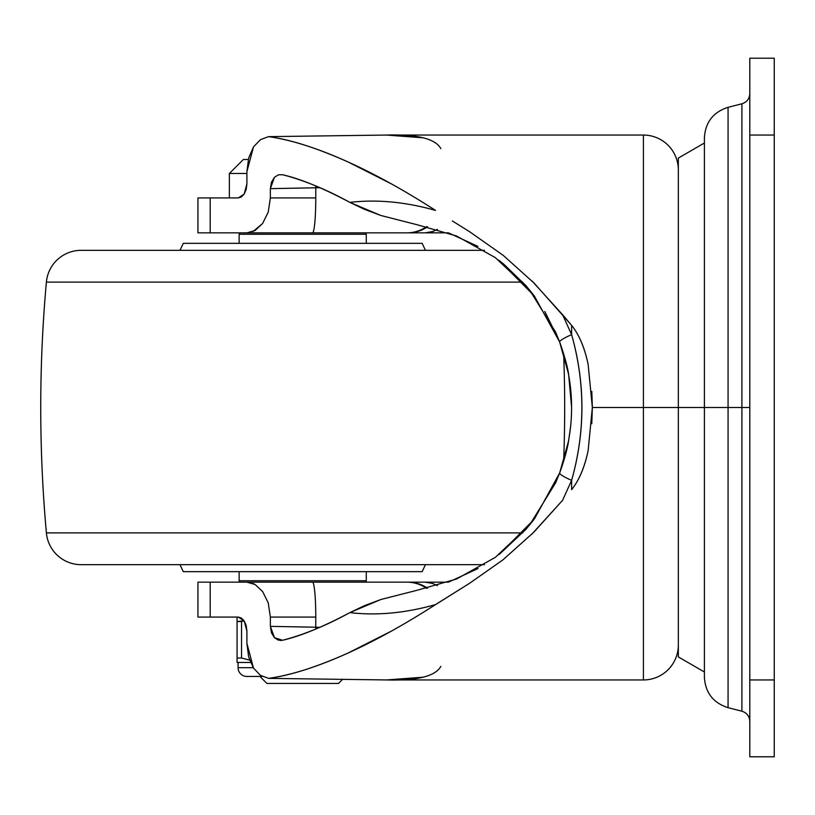 <?xml version="1.0" encoding="UTF-8"?>
<svg xmlns="http://www.w3.org/2000/svg" width="815" height="815" viewBox="0 0 815 815"><rect width="100%" height="100%" fill="white"/><g stroke="black" fill="none" stroke-linecap="round" stroke-linejoin="round"><path stroke-width="1.22" d="M342.728 679.221L338.52 683.439L266.913 683.439L260.8 677.326L266.913 683.439L338.52 683.439L341.577 680.372M246.904 173.483L229.361 173.483L229.361 197.933L229.361 173.483L246.904 173.483M243.339 159.506L229.361 173.483L243.339 159.506L248.29 159.506M678.335 169.938A34.933 34.933 0 0 0 643.412 135.056L643.412 407.5L678.335 407.5L643.412 407.5L643.412 135.056L386.544 135.056L268.583 136.635C290.181 139.487 316.74 147.953 348.25 162.053L391.383 183.884M253.496 668.106L246.904 643.361L246.904 631.044L244.143 620.867L241.362 618.035L238.255 617.067L197.933 617.067L210.189 617.067L210.189 582.144L197.933 582.144L197.933 617.067L197.933 582.144L210.189 582.144L210.189 617.067L238.255 617.067L244.143 620.867L246.15 625.39L246.904 631.044L246.904 643.361L248.667 657.002L253.496 668.106L260.443 675.34L268.583 678.365C291.597 675.065 318.145 666.589 348.229 652.958C375.44 640.661 404.535 624.534 435.516 604.587C405.513 613.104 376.958 615.783 349.849 612.615C322.995 626.908 300.582 636.128 282.601 640.264L274.451 637.687L271.507 632.888L270.366 626.358L270.366 617.067L268.227 602.856L262.644 591.568L255.115 584.528L246.904 582.144L210.189 582.144L448.352 582.144L246.945 582.144M430.402 207.132L435.516 210.413C404.546 190.466 375.45 174.349 348.25 162.053C318.156 148.412 291.597 139.936 268.583 136.635L260.484 139.63L253.526 146.853L248.677 157.957L246.904 171.639L246.904 183.956L246.15 189.6L244.143 194.123L238.255 197.933L197.933 197.933L197.933 232.856L197.933 197.933L210.189 197.933L210.189 232.856L246.904 232.856L255.085 230.492L262.603 223.493L268.216 212.185L270.366 197.933L270.366 188.642L271.507 182.132L274.441 177.324L278.343 174.848L282.601 174.736C304.036 180.278 326.448 189.488 349.849 202.385L380.839 215.486L417.107 224.736M452.335 220.936L469.522 231.664L503.089 255.258L534.09 283.07L571.621 325.358C579.098 334.69 584.6 347.689 588.135 364.376L592.342 407.5L643.412 407.5L592.342 407.5L588.145 450.583C584.712 467.127 579.2 480.147 571.621 489.642L571.621 480.361L562.584 500.318L533.856 532.175L502.865 559.915L469.43 583.387L430.259 607.949M591.812 391.445L592.342 407.5L591.792 423.719M417.178 590.254L380.819 599.524L349.849 612.615C326.326 625.523 303.913 634.742 282.601 640.264L278.353 640.162L274.451 637.687L270.366 626.358L270.366 617.067L315.772 617.067L315.772 627.204L270.366 626.358L319.918 627.306L315.772 627.204L315.751 629.068L315.772 617.067A34.933 3.26 -90 0 0 312.512 582.144A34.933 3.26 90 0 1 315.772 617.067L270.366 617.067L268.227 602.856L262.644 591.568L255.115 584.528L252.976 583.438M534.406 296.1L559.671 342.045C564.571 356.023 567.556 366.76 568.605 374.238L571.621 407.531M570.663 426.255L568.564 441.027M526.969 528.161L525.318 530.045M319.959 187.695L270.366 188.642L270.366 197.933L315.772 197.933L315.772 187.796L270.366 188.642L274.441 177.324L278.343 174.848L282.601 174.736C300.582 178.872 322.995 188.092 349.849 202.385L364.427 209.323L380.849 215.476M525.105 284.7L527.04 286.921M531.767 534.273L562.584 500.318L571.621 480.361C585.353 431.787 585.353 383.213 571.621 334.639L571.621 325.358L562.584 314.682L571.621 334.639L571.621 325.358C579.2 334.843 584.701 347.852 588.135 364.376M253.526 146.853L246.904 171.639L246.904 183.956L244.143 194.123L241.362 196.965L238.255 197.933L210.189 197.933L210.189 232.856L197.933 232.856L448.362 232.856L425.206 232.856L431.624 231.898M319.969 187.705L315.772 187.796L315.751 185.912L315.772 197.933L270.366 197.933L268.216 212.185L262.603 223.493L253.078 231.521M559.63 473.077L568.564 440.986C567.515 448.382 564.55 459.049 559.671 472.955A20.956 2.883 20.7 0 0 571.621 480.361L571.621 489.642C579.098 480.3 584.61 467.28 588.145 450.583M391.322 631.146L348.229 652.958C316.729 667.047 290.181 675.513 268.583 678.365L386.544 679.944L643.412 679.944L386.544 679.944L423.23 677.194M678.335 645.062A34.933 34.933 0 0 1 643.412 679.944L643.412 407.5L643.412 679.944A34.933 34.933 0 0 0 678.335 645.541M423.219 137.806L386.544 135.056L643.412 135.056A34.933 34.933 0 0 1 678.325 168.848M268.583 136.635L386.544 135.056C417.351 134.231 435.444 138.754 440.834 148.636M440.834 666.364C435.454 676.246 417.351 680.769 386.544 679.944L268.583 678.365M246.945 232.856L312.512 232.856A34.933 3.26 -90 0 0 315.772 197.933A34.933 3.26 90 0 1 312.512 232.856L406.828 232.856A34.933 34.709 -90 0 0 426.653 226.601A34.933 34.709 90 0 1 406.828 232.856L407.887 232.856A34.933 34.892 -90 0 0 427.529 226.804A34.933 34.892 90 0 1 407.887 232.856L425.206 232.856L432.887 231.48L437.431 229.351L432.327 231.674M426.653 588.399A34.933 34.709 -90 0 0 406.828 582.144A34.933 34.709 90 0 1 426.653 588.399M427.529 588.196A34.933 34.892 -90 0 0 407.887 582.144A34.933 34.892 90 0 1 427.529 588.196M432.755 583.469L437.441 585.649L432.887 583.52L425.206 582.144L427.529 582.267M568.605 374.238L571.621 407.51M531.889 280.849L562.584 314.682L571.621 334.639A20.956 2.883 159.3 0 0 559.671 342.045A20.956 2.883 -20.7 0 1 571.621 334.639C585.282 383.305 585.282 431.879 571.621 480.361A20.956 2.883 -159.3 0 1 559.671 472.955L534.477 518.798M533.856 519.624L499.218 554.455M449.055 581.89L478.028 568.544M499.096 554.546L526.072 529.2L533.784 519.715M534.559 518.686L559.61 473.128M568.615 374.299L559.63 341.933M559.62 341.893L559.385 341.281M559.243 340.914L544.797 311.452M534.11 295.713L526.001 285.719L503.639 264.05L498.79 260.209M477.896 246.385L449.106 233.131M499.137 260.474L534.243 295.886M380.829 599.534L364.417 605.677L349.849 612.615C376.958 615.783 405.513 613.104 435.516 604.587L469.43 583.387M417.025 224.716L456.431 235.942L495.265 257.591L529.607 289.987L555.626 332.174L559.671 342.045C575.563 385.77 575.563 429.403 559.671 472.955L555.626 482.816L529.648 524.962L495.357 557.348L456.532 579.017L417.025 590.284M435.516 210.413C405.513 201.896 376.958 199.217 349.849 202.385M503.089 255.258L469.522 231.664M728.07 407.5L728.07 707.685L728.07 407.5L704.394 407.5L704.394 677.224L704.394 407.5L728.07 407.5L728.07 707.685L728.07 107.315L728.07 407.5L741.905 407.5L741.905 711.21L741.905 407.5L728.07 407.5L728.07 107.315L728.07 407.5M749.8 407.5L741.905 407.5L741.905 103.79L741.905 711.21L741.905 407.5L749.8 407.5M749.8 135.056L749.8 58.211L774.25 58.211L749.8 58.211L749.8 135.056L774.25 135.056L774.25 58.211L774.25 135.056L749.8 135.056L749.8 679.944L749.8 135.056M749.8 756.789L749.8 679.944L749.8 756.789L774.25 756.789L774.25 679.944L749.8 679.944L774.25 679.944L774.25 135.056L774.25 756.789L749.8 756.789M741.905 407.5L741.905 103.79L741.905 407.5M749.8 93.633C749.474 98.809 746.846 102.191 741.905 103.79L728.07 107.315C713.247 112.083 705.362 122.24 704.394 137.776L704.394 677.224C705.362 692.76 713.247 702.917 728.07 707.685L741.905 711.21C746.846 712.809 749.474 716.191 749.8 721.367M364.886 232.856L240.537 232.856A1.396 1.396 0 0 0 239.141 234.251L366.281 234.251A1.396 1.396 0 0 0 364.886 232.856L360.159 232.856L364.886 232.856A1.396 1.396 0 0 1 366.281 234.251L239.141 234.251L239.141 243.339L239.141 234.251A1.396 1.396 0 0 1 240.537 232.856L360.159 232.856M366.281 580.749L239.141 580.749A1.396 1.396 0 0 0 240.537 582.144A1.396 1.396 0 0 1 239.141 580.749L366.281 580.749L366.281 571.661L366.281 580.749A1.396 1.396 0 0 1 364.886 582.144A1.396 1.396 0 0 0 366.281 580.749M239.141 571.661L239.141 580.749L239.141 571.661M183.263 571.661L422.17 571.661L425.43 564.683L422.17 571.661L183.263 571.661L180.003 564.683L183.263 571.661M522.772 532.888L46.384 532.888A34.933 34.933 0 0 0 81.174 564.683L484.477 564.683L81.174 564.683A34.933 34.933 0 0 1 46.384 532.888L522.772 532.888M522.772 282.112L46.384 282.112A1397.144 1397.144 0 0 0 46.384 532.888A1397.144 1397.144 0 0 1 46.384 282.112L522.772 282.112M563.644 461.29A1397.144 1397.144 0 0 0 563.644 353.72A1397.144 1397.144 0 0 1 563.644 461.29M484.477 250.317L81.174 250.317A34.933 34.933 0 0 0 46.384 282.112A34.933 34.933 0 0 1 81.174 250.317L484.477 250.317M422.17 243.339L183.263 243.339L180.003 250.317L183.263 243.339L422.17 243.339L425.43 250.317L422.17 243.339M366.281 243.339L366.281 234.251L366.281 243.339M704.394 143.022L678.335 158.069L678.335 656.931L678.335 158.069L678.335 407.5L704.394 407.5L678.335 407.5L678.335 656.931L704.394 671.978M238.092 662.483L238.092 667.719L253.251 667.719L238.092 667.719A8.731 8.731 0 0 0 246.833 676.45A8.731 8.731 0 0 1 238.092 667.719L238.092 662.483M249.635 660.13L241.535 658.021L241.535 621.529L244.093 620.796L237.084 621.529L237.084 617.067L237.084 658.021L237.084 621.529L241.535 621.529L241.535 658.021L249.635 660.14L241.535 658.021L237.084 658.021L241.535 658.021L249.635 660.13M237.084 662.483L237.084 658.021L237.084 662.483L250.531 662.483L237.084 662.483M241.535 621.529L244.093 620.796M281.043 640.519L280.503 640.509M559.671 472.955L555.698 482.663M559.671 342.045L555.698 332.337M246.833 676.45L262.308 676.45"/></g></svg>
